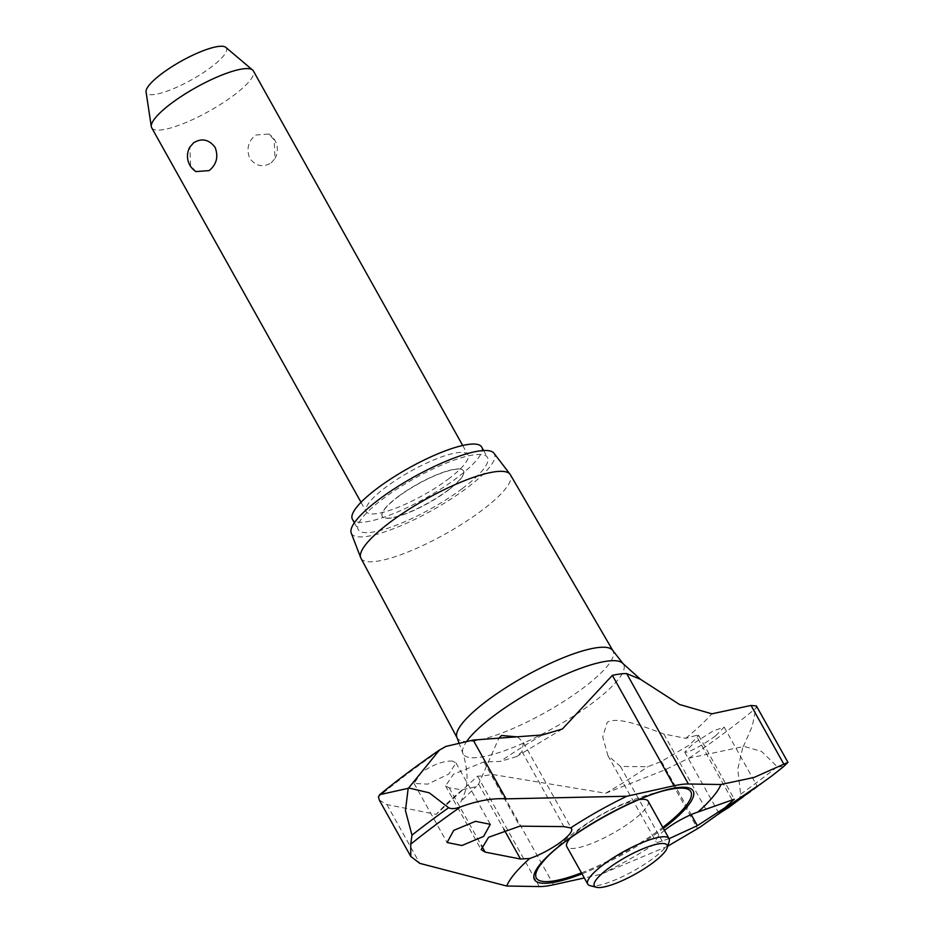 <?xml version="1.0" encoding="UTF-8"?>
<svg xmlns="http://www.w3.org/2000/svg" width="934" height="934" viewBox="0 0 934 934"><rect width="100%" height="100%" fill="white"/><g stroke="black" fill="none" stroke-linecap="round" stroke-linejoin="round"><path stroke-width="0.7" stroke-dasharray="4.67 3.5" d="M452.546 761.082C443.428 760.766 433.049 764.572 421.397 772.511L414.066 783.416L427.749 784.14L448.764 774.041L456.014 762.973L452.546 761.082M517.588 736.903L523.414 742.577L522.013 751.66L516.432 756.633L500.285 761.444L483.905 761.911L453.41 774.298L445.576 785.903L449.219 787.852L462.295 789.849L476.363 786.591L478.64 784.093L498.838 738.269M445.892 746.418A295.704 68.742 150.8 0 0 410.073 771.893A295.704 68.742 150.8 0 0 378.445 796.842M456.866 737.253A89.255 20.746 150.8 0 0 457.135 737.86A89.255 20.746 150.8 0 0 504.617 731.964A89.255 20.746 150.8 0 0 582.582 688.475A89.255 20.746 150.8 0 0 612.949 650.776A89.255 20.746 150.8 0 0 612.587 650.227M570.312 837.996A46.595 10.834 -29.2 0 1 582.676 826.987A46.595 10.834 -29.2 0 1 638.938 799.644M648.138 801.162A46.595 10.834 -29.2 0 1 632.26 820.811A46.595 10.834 -29.2 0 1 574.795 848.317A46.595 10.834 -29.2 0 1 566.798 846.624M379.274 800.053L386.898 804.559L436.166 814.355L477.566 776.142A97.066 22.568 150.8 0 0 484.057 775.745A97.066 22.568 150.8 0 0 491.868 774.368L605.699 793.235L664.751 769.943L688.988 758.151L742.985 746.628L737.743 769.207L740.639 794.204C740.534 797.356 738.187 800.625 733.599 803.976L699.811 827.302M742.985 746.628A314.571 73.132 150.8 0 0 743.242 746.441A314.571 73.132 150.8 0 0 743.487 746.254L752.279 726.197L756.423 705.964M360.933 558.24A85.601 19.906 150.8 0 0 406.477 552.578A85.601 19.906 150.8 0 0 481.243 510.875A85.601 19.906 150.8 0 0 510.373 474.717M351.242 533.045A81.818 19.019 150.8 0 0 394.031 528.527A81.818 19.019 150.8 0 0 466.475 488.284A81.818 19.019 150.8 0 0 493.993 453.259M715.619 735.864L724.165 727.119L713.039 730.983L693.402 743.557L684.762 752.139L687.167 752.115C694.627 749.488 704.119 744.071 715.619 735.864M688.988 758.151A295.704 68.742 150.8 0 0 724.807 732.676A295.704 68.742 150.8 0 0 756.435 707.727M696.145 735.467L685.778 738.339L663.794 733.996C647.776 728.123 617.853 715.724 607.205 722.321L602.722 736.903L607.906 755.606L620.433 766.417L647.799 766.732L661.459 761.408L689.631 744.865L698.725 735.513L696.145 735.467L732.058 799.726M669.164 841.557A46.595 10.834 -29.2 0 1 653.205 858.288A46.595 10.834 -29.2 0 1 590.183 885.701M398.047 496.631A46.595 10.834 -29.2 0 1 463.509 470.818A46.595 10.834 -29.2 0 1 447.631 490.455A46.595 10.834 -29.2 0 1 382.169 516.269A46.595 10.834 -29.2 0 1 398.047 496.631M447.725 490.619A46.595 10.834 150.8 0 0 463.603 470.981A46.595 10.834 150.8 0 0 398.141 496.795A46.595 10.834 150.8 0 0 382.263 516.444A46.595 10.834 150.8 0 0 447.725 490.619M481.664 447.047A74.031 17.209 -29.2 0 1 456.434 478.255A74.031 17.209 -29.2 0 1 352.41 519.281M462.237 488.634A74.031 17.209 150.8 0 0 487.466 457.427A74.031 17.209 150.8 0 0 383.442 498.452A74.031 17.209 150.8 0 0 358.212 529.66A74.031 17.209 150.8 0 0 462.237 488.634M151.693 127.76A58.235 13.543 150.8 0 0 233.523 95.49A58.235 13.543 150.8 0 0 253.371 70.937M448.028 479.305A58.235 13.543 150.8 0 0 467.876 454.753A58.235 13.543 150.8 0 0 386.046 487.023A58.235 13.543 150.8 0 0 366.198 511.575A58.235 13.543 150.8 0 0 448.028 479.305M271.175 162.866L274.97 158.547L274.234 139.972L268.887 134.041L255.636 135.045C248.199 141.232 246.226 148.985 249.717 158.301C255.881 166.252 263.026 167.77 271.175 162.866M225.818 47.377A45.859 10.659 -29.2 0 1 210.792 67.435A45.859 10.659 -29.2 0 1 169.206 90.376A45.859 10.659 -29.2 0 1 146.066 91.952M195.942 171.587L190.594 165.668L189.859 147.082M669.094 838.674L657.034 842.62A31.056 7.215 -29.2 0 1 656.065 841.779A31.056 7.215 -29.2 0 1 664.459 830.384M667.693 846.227L600.831 874.306L584.31 877.96M600.831 874.306A123.101 28.615 150.8 0 0 657.034 842.62M783.544 766.639L777.321 766.779L761.549 751.415L743.487 746.254M542.385 734.941A176.374 41.003 150.8 0 0 500.285 761.444M467.14 740.755A91.882 21.365 150.8 0 0 462.855 753.353A91.882 21.365 150.8 0 0 478.955 757.392A91.882 21.365 150.8 0 0 592.273 703.139A91.882 21.365 150.8 0 0 623.153 663.759M566.494 840.728A88.496 20.571 150.8 0 0 544.405 860.086C578.928 822.585 621.238 798.932 671.336 789.148A88.496 20.571 150.8 0 0 566.494 840.728M582.01 873.839A90.902 21.132 150.8 0 0 663.338 828.376M581.462 872.858A88.496 20.571 150.8 0 0 662.79 827.396M740.65 794.204A309.901 72.046 150.8 0 0 759.576 780.415A309.901 72.046 150.8 0 0 777.321 766.779M685.778 738.339A176.374 41.003 150.8 0 0 711.918 713.821M663.794 733.996L705.684 808.937M462.295 789.849A176.374 41.003 150.8 0 0 436.166 814.355M449.219 787.852L481.302 845.258M478.64 784.093L503.846 829.194M522.013 751.66L563.891 826.602M483.905 761.911L519.818 826.17M605.699 793.235A176.374 41.003 150.8 0 0 647.799 766.732M620.433 766.417L662.311 841.359M661.459 761.408L691.195 814.623M386.898 804.559L419.763 863.355M477.566 776.142L539.268 886.553M491.868 774.368L553.57 884.767M664.751 769.943L697.605 828.738M733.599 803.976A305.43 71.007 150.8 0 0 770.597 776.866M458.804 742.472L462.855 753.353C467.829 769.091 468.354 782.564 464.42 793.76L460.614 802.388C460.976 801.162 466.229 795.896 476.363 786.591M698.725 735.513L734.334 799.224M562.396 728.999L516.432 756.633M445.576 785.903L481.173 849.613M724.165 727.119L757.182 786.218M414.066 783.416L447.082 842.503M483.602 450.527L487.466 457.427M462.692 445.471L467.876 454.753M274.97 158.547A18.341 18.341 0 0 0 268.887 134.041M361.014 502.294L366.198 511.575M354.36 522.76L358.212 529.66M456.014 762.973L490.292 824.313M684.762 752.139L719.052 813.479M523.414 742.577L571.573 828.762M607.906 755.606L656.065 841.779"/><path stroke-width="1.4" d="M664.459 830.384A31.056 7.215 -29.2 0 1 666.654 828.691A31.056 7.215 -29.2 0 1 697.908 812.055A123.101 28.615 150.8 0 0 720.931 784.513L754.018 777.462L787.934 762.354L756.423 705.964L751.018 705.45L711.918 713.821L679.567 704.516L640.526 679.333L626.667 673.577A97.066 22.568 150.8 0 0 620.176 673.986A97.066 22.568 150.8 0 0 612.365 675.364L562.396 728.999L542.385 734.941L473.176 740.067L445.892 746.418L439.412 750.072L408.672 787.969A314.571 73.132 150.8 0 0 408.427 788.156A314.571 73.132 150.8 0 0 408.181 788.331L379.706 794.671L378.445 796.842L379.274 800.053L410.785 856.443L410.726 844.196L411.976 835.148L405.449 810.607L408.181 788.331M467.14 740.755A91.882 21.365 150.8 0 1 494.483 715.316A91.882 21.365 150.8 0 1 607.801 661.062A91.882 21.365 150.8 0 1 623.153 663.759L612.587 650.227A89.255 20.746 150.8 0 0 487.583 700.313A89.255 20.746 150.8 0 0 456.866 737.253L458.804 742.472M638.938 799.644A46.595 10.834 -29.2 0 1 640.129 799.469A46.595 10.834 -29.2 0 1 648.138 801.162L669.083 838.639A46.595 10.834 -29.2 0 1 669.164 841.557L667.203 847.792A41.703 9.69 150.8 0 0 648.873 846.519A41.703 9.69 150.8 0 0 608.536 868.293A41.703 9.69 150.8 0 0 596.511 887.3A41.703 9.69 150.8 0 0 652.924 862.759A41.703 9.69 150.8 0 0 667.203 847.792M596.511 887.3L590.183 885.701A46.595 10.834 -29.2 0 1 587.743 884.101L566.798 846.624A46.595 10.834 -29.2 0 1 570.312 837.996M612.786 650.484L510.373 474.717A85.601 19.906 150.8 0 0 510.046 474.227A85.601 19.906 150.8 0 0 390.143 522.223A85.601 19.906 150.8 0 0 360.687 557.703A85.601 19.906 150.8 0 0 360.933 558.24L456.983 737.568M510.046 474.227L493.993 453.259A81.818 19.019 150.8 0 0 379.391 499.141A81.818 19.019 150.8 0 0 351.242 533.045L360.687 557.703M697.908 812.055L734.334 799.224L724.819 807.828L697.371 825.668L669.094 838.674M498.838 738.269L501.546 735.49L517.588 736.903M485.131 852.112L481.173 849.613L488.599 837.261L519.818 826.17L563.891 826.602L570.616 827.921A31.056 7.215 -29.2 0 1 571.573 828.762A31.056 7.215 -29.2 0 1 560.995 841.849A31.056 7.215 -29.2 0 1 529.73 858.474L520.518 859.023L485.131 852.112L481.302 845.258M728.263 805.937L757.182 786.218L728.8 807.431L719.052 813.479L728.263 805.937M483.625 836.42L461.898 845.515L447.082 842.503L453.737 830.373L475.476 821.313L490.292 824.313L483.625 836.42M587.743 884.101A46.595 10.834 -29.2 0 1 603.621 864.464A46.595 10.834 -29.2 0 1 669.083 838.639M354.36 522.76L352.41 519.281A74.031 17.209 -29.2 0 1 377.64 488.073A74.031 17.209 -29.2 0 1 481.664 447.047L483.602 450.527M462.692 445.471L253.371 70.937A58.235 13.543 150.8 0 0 252.6 70.015A58.235 13.543 150.8 0 0 171.541 103.219A58.235 13.543 150.8 0 0 151.308 126.627A58.235 13.543 150.8 0 0 151.693 127.76L361.014 502.294M193.642 142.774C201.791 137.87 208.947 139.388 215.1 147.339C218.603 156.655 216.63 164.407 209.193 170.583L195.942 171.587A18.341 18.341 0 0 1 189.859 147.082L193.642 142.774M151.308 126.627L146.066 91.952A45.859 10.659 -29.2 0 1 161.991 73.517A45.859 10.659 -29.2 0 1 225.818 47.377L252.6 70.015M408.672 787.969L429.243 792.814L448.647 807.723C451.332 809.171 455.337 808.879 460.672 806.859C477.764 800.636 492.883 797.975 506.03 798.85L626.819 796.235A123.101 28.615 150.8 0 0 570.616 827.921M529.73 858.474A123.101 28.615 150.8 0 0 506.707 886.027L419.763 863.355L410.785 856.443M584.31 877.96L553.57 884.767A97.066 22.568 -29.2 0 1 539.268 886.553L506.707 886.027M626.819 796.235L674.068 785.774A97.066 22.568 -29.2 0 1 688.37 783.988L720.931 784.513M787.934 762.354L783.439 766.721M783.498 766.674L770.597 776.866L699.811 827.302L667.693 846.227M448.647 807.723A309.901 72.046 150.8 0 0 429.722 821.511A309.901 72.046 150.8 0 0 411.976 835.148M662.79 827.396A88.496 20.571 150.8 0 0 675.644 788.471A88.496 20.571 150.8 0 0 671.336 789.148C638.798 794.145 565.7 834.996 544.405 860.086A88.496 20.571 150.8 0 0 551.539 881.252A88.496 20.571 150.8 0 0 581.462 872.858M663.338 828.376A90.902 21.132 150.8 0 0 677.559 787.619A90.902 21.132 150.8 0 0 565.444 841.301A90.902 21.132 150.8 0 0 550.091 882.922A90.902 21.132 150.8 0 0 582.01 873.839M503.846 829.194L520.518 859.023M460.672 806.859A305.43 71.007 150.8 0 0 410.726 844.196M691.195 814.623L697.371 825.668M751.018 705.45L783.883 764.234M473.176 740.067L506.03 798.85M626.667 673.577L688.37 783.988M612.365 675.364L674.068 785.774M770.597 776.866A305.43 71.007 150.8 0 0 783.544 766.639M623.153 663.759L640.526 679.333M379.706 794.671C397.557 780.007 417.451 765.144 439.412 750.072"/></g></svg>
